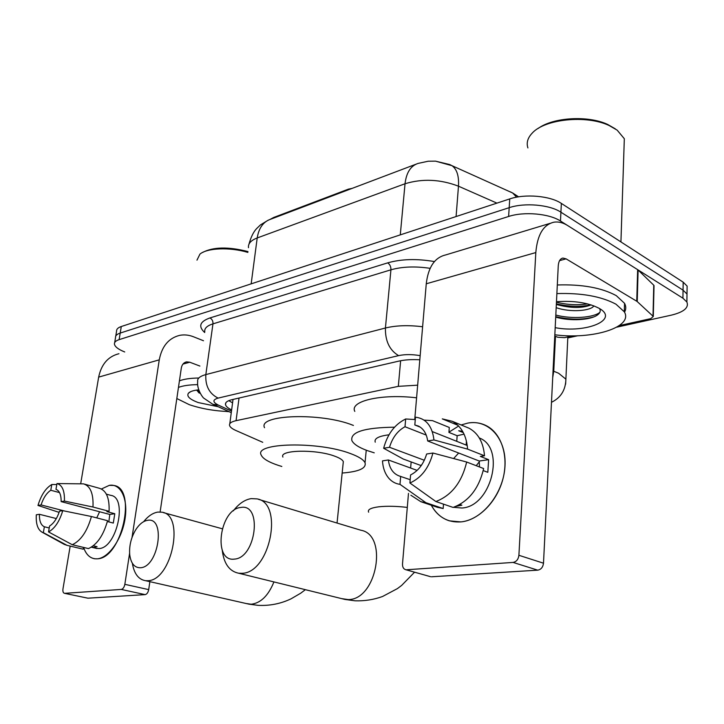 <?xml version="1.0" encoding="UTF-8"?>
<svg xmlns="http://www.w3.org/2000/svg" width="724" height="724" viewBox="0 0 724 724"><rect width="100%" height="100%" fill="white"/><g stroke="black" fill="none" stroke-linecap="round" stroke-linejoin="round"><path stroke-width="1.09" d="M352.09 188.394L348.389 189.154L273.681 217.472L273.6 218.114M270.079 219.399L273.681 217.472M417.658 385.177L398.327 386.344L236.069 420.671C231.2 421.766 229.028 423.386 229.571 425.522C230.123 427.214 232.286 428.898 236.042 430.563L262.74 442.301M124.718 351.964C118.374 349.43 114.944 346.805 114.428 344.099C114.256 342.208 115.822 340.723 119.125 339.637L508.619 216.476C523.923 211.354 549.245 213.562 560.476 221.019L682.922 298.197L683.049 290.161L687.004 294.034L686.922 299.238L687.004 294.034L683.049 290.161L560.919 212.195L683.049 290.161L683.175 282.161L687.121 286.08L687.04 291.356M508.619 216.476L509.189 207.679C524.457 202.467 549.715 204.657 560.919 212.195C549.715 204.657 524.457 202.467 509.189 207.679L120.211 333.067L509.189 207.679L509.741 198.919C524.99 193.625 550.186 195.806 561.353 203.408L683.175 282.161M115.514 337.592C115.342 335.683 116.908 334.171 120.211 333.067C116.908 334.171 115.342 335.683 115.514 337.592L114.673 342.624M496.926 203.127L458.473 186.186C459.079 176.086 456.925 169.253 452.002 165.687L449.767 164.565L435.504 161.153L428.201 161.226L418.083 163.416C410.716 165.796 406.363 172.574 405.033 183.751L257.21 237.952C258.83 227.888 263.373 221.625 270.839 219.155L415.73 164.303M115.759 336.108L116.582 331.112C116.428 329.176 117.994 327.646 121.288 326.524L509.741 198.919M682.922 298.197L686.886 302.017C689.067 307.7 683.881 312.08 671.338 315.148L616.785 327.158M577.852 335.728L567.788 337.945M419.811 359.783C411.847 359.321 404.924 359.756 399.051 361.068L231.961 399.675C227.173 400.843 225.028 402.544 225.535 404.77C226.051 406.499 228.087 408.209 231.635 409.911M232.567 402.879L228.829 400.644M97.423 558.81C90.971 559.19 86.364 555.389 83.595 547.425C85.875 554.131 89.577 557.914 94.699 558.774L97.423 558.81C108.781 557.878 122.021 538.882 125.053 518.755C128.257 498.61 120.573 483.189 109.261 485.37L113.804 485.451C137.234 488.139 121.985 558.294 97.423 558.81M101.432 488.999L109.261 485.37L101.432 488.999M203.507 340.751L193.462 336.76C188.828 334.941 184.231 334.47 179.661 335.357C168.692 338.09 161.886 346.253 159.262 359.846L132.021 537.498M118.953 353.71C108.12 356.434 101.36 364.235 98.663 377.113L80.699 483.695M70.183 546.095L62.97 588.893C62.653 591.49 63.16 592.965 64.49 593.318L87.586 598.115M121.252 589.427C123.017 589.01 124.211 587.309 124.836 584.331L148.692 589.617C148.085 592.558 146.9 594.223 145.126 594.621L121.252 589.427L64.707 593.327M129.605 553.263L124.836 584.331M145.126 594.621L88.075 598.178M148.692 589.617L149.868 581.671M160.122 511.986L181.308 368.082C181.959 364.588 183.715 362.525 186.575 361.873L189.76 362.217L199.905 366.063M225.788 411.422L229.092 411.675M49.223 527.968L44.372 526.773C40.942 525.217 39.286 521.054 39.413 514.293L56.327 518.565M64.879 511.09L41.078 504.936C43.404 497.877 46.644 492.981 50.789 490.257L59.522 492.601M96.745 517.895L99.595 511.759M93.287 545.787L97.061 546.701L94.337 547.407L91.296 547.19M106.356 494.139L110.772 495.361C127.831 497.225 116.899 547.968 99.079 548.548L95.586 548.195M107.36 521.524L113.306 523.063L114.79 513.723L106.871 511.624L109.08 511.298L92.98 507.026L64.418 501.071L61.151 501.614L109.795 514.447L108.817 521.904M84.491 484.13L99.396 488.284C106.356 490.447 109.586 498.121 109.08 511.298M107.568 520.701C103.469 535.317 97.097 544.611 88.473 548.593L72.264 544.72L48.535 531.932L49.558 526.04C53.793 523.389 57.106 518.429 59.504 511.171L62.771 510.655L91.423 516.511L107.568 520.701M41.078 504.936L37.974 505.452L59.106 512.384M61.151 501.614C61.196 494.782 59.468 490.691 55.965 489.324L56.979 483.56L83.531 483.858C90.428 486.012 93.577 493.732 92.98 507.026M91.423 516.511C87.251 531.271 80.862 540.674 72.264 544.72M56.807 484.537L51.802 484.519L50.789 490.257M37.974 505.452C41.132 495.044 45.739 488.066 51.802 484.519M56.979 483.56C62.273 485.008 64.753 490.845 64.418 501.071M62.771 510.655C59.495 521.452 54.743 528.547 48.535 531.932M44.372 526.773L43.34 532.638L67.015 545.344L83.188 549.19L83.477 547.398M83.188 549.19L82.056 548.919M67.015 545.344L64.11 544.285M43.34 532.638L41.956 532.122C37.693 529.534 35.811 523.751 36.309 514.782L39.413 514.293M91.839 546.846L91.767 547.308M114.79 513.723L109.795 514.447M228.766 411.531C214.539 411.033 201.39 408.743 189.299 404.671L176.828 398.535M196.629 390.082L199.236 393.069M218.232 406.734L198.24 402.562C189.652 399.358 186.385 396.227 188.448 393.186C190.005 391.494 193.426 390.381 198.711 389.838M178.466 387.403C183 385.675 189.398 384.752 197.679 384.643M179.434 380.851C183.869 379.123 190.131 378.181 198.195 378.019M196.964 260.16L199.942 254.124C207.145 247.907 229.951 247.002 247.861 252.395M202.403 252.549C213.091 246.875 228.286 246.549 247.97 251.572M198.476 392.471L200.277 393.367M196.738 390.073L199.39 391.594M140.402 567.752C158.728 567.227 166.067 516.456 147.524 520.33C143.243 521.045 139.307 524.203 135.714 529.778C131.062 537.661 129.062 545.968 129.723 554.702C130.917 563.444 134.474 567.788 140.402 567.752M143.642 521.678C148.148 516.085 152.882 512.891 157.841 512.094L161.796 512.185C185.217 514.42 171.968 580.72 147.696 580.72L145.56 580.693C138.492 579.517 134.094 573.698 132.347 563.236M343.113 463.731L343.33 461.604C342.452 459.722 339.484 457.876 334.398 456.057C315.655 449.016 278.695 449.912 282.93 457.079M281.826 466.464L278.278 465.36C268.423 462.057 262.721 458.6 261.174 454.989C253.807 442.744 318.008 441.151 350.154 453.45C358.579 456.518 363.538 459.622 365.032 462.763C366.525 468.292 358.896 471.722 342.153 473.044M264.541 427.703C257.355 414.59 321.157 412.318 352.986 425.269L353.412 425.431M234.205 559.118C256.106 558.367 262.776 502.981 240.757 507.479C219.653 509.053 212.575 561.96 234.205 559.118M233.336 510.854C238.775 503.75 244.712 499.678 251.165 498.619L256.984 498.881C284.007 502.872 270.17 573.209 241.852 573.308L238.694 573.236C229.363 571.336 223.879 563.652 222.241 550.177M374.245 452.835L367.303 450.599C358.769 447.468 353.629 444.129 351.882 440.572C350.154 432.047 364.362 427.585 394.526 427.196M388.987 434.807C378.571 436.129 373.991 438.59 375.249 442.174M354.814 411.404C349.357 401.187 381.023 393.566 416.59 397.811M460.889 521.904C447.839 522.728 437.984 517.171 431.305 505.243C435.577 513.144 441.613 518.348 449.405 520.846L460.889 521.904C482.175 520.094 503.533 493.569 504.981 466.265C506.746 438.907 488.709 419.124 467.903 423.069C474.564 421.938 480.772 422.852 486.537 425.812C501.542 433.531 508.927 456.401 502.89 479.107C496.963 501.832 478.591 520.239 460.889 521.904M448.943 432.174L458.627 426.029L448.943 432.174M461.143 424.961L467.903 423.069L461.143 424.961M637.229 301.573L636.749 301.229L637.645 269.654L638.106 270.016L637.229 301.573L653.301 316.46L650.704 318.66L619.273 325.592M572.974 335.818L564.648 337.656L557.815 337.248L554.765 336.099M637.645 269.654L567.661 225.544C563 222.63 558.457 221.499 554.041 222.168C543.443 224.558 537.371 234.694 535.814 252.567L518.9 555.29L543.498 563.2L558.258 265.789C558.62 261.21 560.177 258.64 562.928 258.07L566.077 258.848L636.749 301.229M638.106 270.016L653.745 285.202L654.016 286.505M550.159 223.336L445.622 254.948C434.69 257.509 428.237 267.12 426.264 283.781L414.743 419.531M411.151 461.93L410.635 468.039M408.481 493.415L402.508 563.869C402.399 567.082 403.476 569.028 405.739 569.707L430.119 576.576M543.498 563.2C542.964 567.227 541.045 569.553 537.733 570.159L513.072 562.421L406.598 569.761M513.072 562.421C516.393 561.779 518.339 559.408 518.9 555.29M537.733 570.159L431.513 576.775M476.22 465.695L479.351 461.758M466.319 442.826L466.79 442.69M410.191 479.704L398.906 475.858C392.924 473.433 389.412 468.138 388.363 459.966L417.124 470.392M424.318 460.256L389.512 447.287C392.435 437.64 397.603 430.789 405.006 426.735L426.237 435.088M453.604 458.545L458.672 453.025M459.867 504.474L461.885 505.18L456.011 506.375M479.27 437.92L479.768 438.147C505.805 448.5 491.171 506.691 461.867 508.013L453.45 507.316M424.056 420.11L432.509 420.644L449.296 427.468L448.925 432.409L457.161 435.721L464.066 434.138M462.6 431.323L458.699 430.753L463.333 432.635M483.243 470.582L487.804 472.32L488.628 459.677L480.338 456.41L484.51 455.794L467.586 449.115L433.957 439.939L427.685 440.979L479.252 461.025L479.487 466.953M389.512 447.287L383.648 448.265L403.304 459.052L420.291 465.288L421.567 465.107M465.858 426.907L469.061 428.228C478.211 433.205 483.361 442.391 484.51 455.794M483.659 468.555C478.926 488.573 468.736 501.524 453.088 507.424L435.866 501.524L409.911 482.999L410.589 474.944C418.246 471.016 423.594 464.039 426.635 454.011L432.925 453.034L466.672 462.03L483.659 468.555M467.586 449.115C466.509 435.558 461.405 426.282 452.274 421.296L442.292 418.879L457.876 425.287M466.672 462.03C461.822 482.311 451.559 495.478 435.866 501.524M415.277 419.567L405.675 418.979L405.006 426.735M383.648 448.265C387.44 434.083 394.779 424.327 405.675 418.979M420.237 427.133L414.825 424.979L415.486 417.16C426.11 418.526 432.264 426.119 433.957 439.939M432.925 453.034C428.943 467.939 421.268 477.931 409.911 482.999M414.825 424.979L418.382 426.065C423.513 428.653 426.617 433.622 427.685 440.979M400.68 476.347L399.983 484.347L425.929 502.7L443.16 508.547L443.495 504.13M443.16 508.547L437.387 507.298M425.929 502.7L420.852 501.696L410.888 495.252M399.983 484.347C395.766 483.777 392.164 481.876 389.168 478.654C385.186 474.175 382.96 468.247 382.489 460.88L388.363 459.966M457.161 435.721L456.744 441.332M466.156 445.07L466.437 441.079M488.628 459.677L479.252 461.025M527.905 147.922C526.239 142.854 527.651 137.949 532.14 133.189C544.493 119.089 586.241 114.609 609.119 125.514L617.156 130.139L624.323 138.727L620.93 241.925M556.874 293.582C581.571 292.831 601.273 296.369 615.97 304.189L624.278 311.773C633.826 327.275 592.241 339.837 554.828 334.778M557.308 284.975C581.942 284.17 601.599 287.727 616.26 295.627L624.55 303.311C626.169 306.343 626.16 309.302 624.504 312.198M556.34 304.433L556.539 304.505C570.584 308.297 582.096 308.424 591.083 304.885M556.177 307.655C570.584 312.75 591.291 310.831 593.852 305.854M556.475 301.718C573.824 300.496 587.969 302.65 598.902 308.207L598.947 308.225C620.025 319.619 586.069 333.565 555.181 327.673M555.706 317.121C570.15 321.411 590.494 320.08 597.291 315.103C600.151 313.085 600.902 310.913 599.553 308.587M538.222 128.419C553.018 117.351 587.997 115.17 607.662 124.447L615.346 128.863M556.367 303.854C568.756 306.714 580.277 307.048 590.92 304.84M555.733 316.678C570.059 319.863 582.73 319.945 593.752 316.931M556.448 302.261C567.227 304.804 577.589 305.347 587.517 303.881M555.815 315.067C572.259 319.42 593.707 317.583 599.843 312.361M348.307 189.824L348.389 189.154M239.038 398.037L236.069 420.671M400.634 360.733L398.327 386.344M456.093 216.539L458.473 186.186C440.283 179.253 422.472 178.439 405.033 183.751L400.281 234.875M251.165 283.853L257.21 237.952C250.893 240.395 247.988 243.644 248.486 247.698M510.176 191.779L512.637 192.982L516.628 197.172M121.288 326.524L119.125 339.637M561.353 203.408L560.476 221.019M553.036 370.95L558.611 373.249L565.887 379.168L565.616 384.191M555.48 336.37L553.751 371.204L552.711 377.62M204.684 332.524C198.068 326.397 199.815 321.547 209.924 317.945L387.666 262.875C401.196 259.002 416.789 258.568 434.445 261.563M420.164 355.647C412.11 354.28 404.915 354.271 398.607 355.629L218.123 398.1C212.431 399.802 212.539 402.146 218.44 405.15L212.847 404.291L204.023 398.318C202.982 398.001 196.611 389.277 197.697 381.548C197.118 378.552 199.824 376.227 205.833 374.589L212.965 323.854C207.001 325.755 204.277 328.37 204.792 331.701M218.123 398.1C209.317 393.747 205.218 385.91 205.833 374.589L385.421 328.008L390.933 269.817L212.965 323.854C213.118 321.103 212.105 319.13 209.924 317.945M398.607 355.629C389.575 350.271 385.186 341.067 385.421 328.008C395.983 325.429 408.381 325.013 422.617 326.759M430.128 268.332C415.25 266.124 402.182 266.622 390.933 269.817C390.996 266.658 389.91 264.341 387.666 262.875M218.44 405.15L231.481 411.096M159.262 359.846L98.663 377.113M189.76 362.217L182.964 364.082M246.314 603.554L251.219 604.241C260.812 603.056 268.378 595.617 273.925 581.924M341.61 598.612L348.117 599.572C376.842 600.106 388.408 534.728 360.851 530.23L258.468 499.325M407.295 507.415C396.336 506.121 386.797 505.922 378.67 506.818C370.706 507.886 367.367 509.669 368.634 512.185M535.814 252.567L426.264 283.781M566.077 258.848L559.562 260.64M653.012 316.107L653.745 285.202M233.028 399.422L229.807 423.721M435.504 161.144L452.002 165.687L512.637 192.982L518.601 196.828M268.197 220.187L260.368 224.965L256.477 228.739C253.436 231.97 250.929 237.137 248.947 244.241M687.121 286.08L686.886 302.017M551.48 402.309C560.819 397.738 565.616 390.028 565.887 379.168L567.833 336.959M213.272 404.481L231.273 412.671M225.788 402.888L225.535 404.77M186.575 361.873L185.516 362.163M64.49 593.318L87.857 598.178M92.192 547.38L96.925 548.521M41.956 532.122L64.572 544.539M190.72 391.639L188.448 393.186M305.374 589.68L300.695 593.209L291.102 598.802C280.767 603.744 269.753 605.925 258.052 605.345L249.02 604.169L145.56 580.693M222.187 528.746L163.371 512.61M343.33 461.604L337.049 523.045M365.032 462.763L366.244 450.21M414.562 572.195L401.657 585.408L397.413 588.603L382.553 596.495C373.765 599.689 364.588 601.119 355.022 600.802L344.914 599.427L238.694 573.236M562.928 258.07L561.905 258.35M405.739 569.707L430.653 576.72M653.301 316.46L654.034 285.573M479.297 437.957L479.768 438.147M452.274 421.296L469.061 428.228M420.852 501.696L438.074 507.533M432.309 431.604L467.251 445.504M624.278 311.773L624.55 303.311M607.662 124.447L609.119 125.514"/></g></svg>

